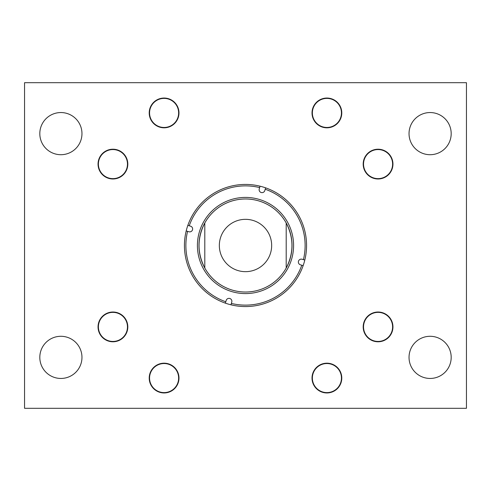 <?xml version="1.0" encoding="UTF-8"?>
<svg xmlns="http://www.w3.org/2000/svg" width="491" height="491" viewBox="0 0 491 491"><rect width="100%" height="100%" fill="white"/><g stroke="black" fill="none" stroke-linecap="round" stroke-linejoin="round"><path stroke-width="0.74" d="M312.018 112.93A14.883 14.883 0 0 0 326.902 127.813A14.883 14.883 0 0 0 341.785 112.93A14.883 14.883 0 0 0 326.902 98.047A14.883 14.883 0 0 0 312.018 112.93M149.215 112.93A14.883 14.883 0 0 0 164.098 127.813A14.883 14.883 0 0 0 178.982 112.93A14.883 14.883 0 0 0 164.098 98.047A14.883 14.883 0 0 0 149.215 112.93M98.047 164.098A14.883 14.883 0 0 0 112.93 178.982A14.883 14.883 0 0 0 127.813 164.098A14.883 14.883 0 0 0 112.93 149.215A14.883 14.883 0 0 0 98.047 164.098M363.187 164.098A14.883 14.883 0 0 0 378.07 178.982A14.883 14.883 0 0 0 392.953 164.098A14.883 14.883 0 0 0 378.07 149.215A14.883 14.883 0 0 0 363.187 164.098M312.018 378.07A14.883 14.883 0 0 0 326.902 392.953A14.883 14.883 0 0 0 341.785 378.07A14.883 14.883 0 0 0 326.902 363.187A14.883 14.883 0 0 0 312.018 378.07M149.215 378.07A14.883 14.883 0 0 0 164.098 392.953A14.883 14.883 0 0 0 178.982 378.07A14.883 14.883 0 0 0 164.098 363.187A14.883 14.883 0 0 0 149.215 378.07M363.187 326.902A14.883 14.883 0 0 0 378.07 341.785A14.883 14.883 0 0 0 392.953 326.902A14.883 14.883 0 0 0 378.07 312.018A14.883 14.883 0 0 0 363.187 326.902M98.047 326.902A14.883 14.883 0 0 0 112.93 341.785A14.883 14.883 0 0 0 127.813 326.902A14.883 14.883 0 0 0 112.93 312.018A14.883 14.883 0 0 0 98.047 326.902M409.034 357.368A21.076 21.076 0 0 0 430.11 378.451A21.076 21.076 0 0 0 451.186 357.368A21.076 21.076 0 0 0 430.11 336.292A21.076 21.076 0 0 0 409.034 357.368M409.034 133.632A21.076 21.076 0 0 0 430.11 154.708A21.076 21.076 0 0 0 451.186 133.632A21.076 21.076 0 0 0 430.11 112.549A21.076 21.076 0 0 0 409.034 133.632M39.814 357.368A21.076 21.076 0 0 0 60.89 378.451A21.076 21.076 0 0 0 81.966 357.368A21.076 21.076 0 0 0 60.89 336.292A21.076 21.076 0 0 0 39.814 357.368M39.814 133.632A21.076 21.076 0 0 0 60.89 154.708A21.076 21.076 0 0 0 81.966 133.632A21.076 21.076 0 0 0 60.89 112.549A21.076 21.076 0 0 0 39.814 133.632M24.55 82.697L466.45 82.697L466.45 408.303L24.55 408.303L24.55 82.697M226.179 300.449A2.909 2.909 0 0 1 229.794 298.485A2.909 2.909 0 0 1 231.752 302.1L231.359 303.42A59.62 59.62 0 0 0 301.769 265.214L300.449 264.821A2.909 2.909 0 0 1 298.485 261.206A2.909 2.909 0 0 1 302.1 259.248L303.42 259.641A59.62 59.62 0 0 0 265.214 189.231L264.821 190.551A2.909 2.909 0 0 1 261.206 192.515A2.909 2.909 0 0 1 259.248 188.9L259.641 187.58A59.62 59.62 0 0 0 189.231 225.786L190.551 226.179A2.909 2.909 0 0 1 192.515 229.794A2.909 2.909 0 0 1 188.9 231.752L187.58 231.359A59.62 59.62 0 0 0 225.786 301.769L226.179 300.449M232.274 290.107A46.528 46.528 0 0 0 290.107 258.726A46.528 46.528 0 0 0 258.726 200.893A46.528 46.528 0 0 0 200.893 232.274A46.528 46.528 0 0 0 232.274 290.107M231.832 291.605A48.087 48.087 0 0 0 291.605 259.168A48.087 48.087 0 0 0 259.168 199.395A48.087 48.087 0 0 0 199.395 231.832A48.087 48.087 0 0 0 231.832 291.605M303.15 265.625A61.062 61.062 0 0 0 260.052 186.193A61.062 61.062 0 0 0 186.193 230.948A61.062 61.062 0 0 0 230.948 304.807A61.062 61.062 0 0 0 303.15 265.625L301.769 265.214M260.052 186.193L259.641 187.58M187.85 225.375L189.231 225.786M265.625 187.85L265.214 189.231M304.807 260.052L303.42 259.641M230.948 304.807L231.359 303.42M225.375 303.15L225.786 301.769M186.193 230.948L187.58 231.359M245.5 271.664A26.164 26.164 0 0 0 271.664 245.5A26.164 26.164 0 0 0 245.5 219.336A26.164 26.164 0 0 0 219.336 245.5A26.164 26.164 0 0 0 245.5 271.664M204.796 268.018A46.516 46.516 0 0 0 286.204 268.018C293.882 253.006 293.882 237.994 286.204 222.982A46.516 46.516 0 0 0 204.796 222.982C197.118 237.994 197.118 253.006 204.796 268.018L204.796 222.982M286.204 222.982L286.204 268.018M333.315 125.972A14.534 14.534 0 0 0 339.95 106.516A14.534 14.534 0 0 0 320.488 99.888A14.534 14.534 0 0 0 313.859 119.344A14.534 14.534 0 0 0 333.315 125.972M370.3 176.379A14.534 14.534 0 0 0 390.357 171.868A14.534 14.534 0 0 0 385.84 151.811A14.534 14.534 0 0 0 365.783 156.328A14.534 14.534 0 0 0 370.3 176.379M178.436 110.524A14.534 14.534 0 0 0 161.692 98.593A14.534 14.534 0 0 0 149.761 115.336A14.534 14.534 0 0 0 166.504 127.267A14.534 14.534 0 0 0 178.436 110.524M102.521 153.953A14.534 14.534 0 0 0 102.785 174.508A14.534 14.534 0 0 0 123.339 174.244A14.534 14.534 0 0 0 123.075 153.689A14.534 14.534 0 0 0 102.521 153.953M392.604 326.902A14.534 14.534 0 0 0 378.07 312.368A14.534 14.534 0 0 0 363.536 326.902A14.534 14.534 0 0 0 378.07 341.441A14.534 14.534 0 0 0 392.604 326.902M341.441 378.07A14.534 14.534 0 0 0 326.902 363.536A14.534 14.534 0 0 0 312.368 378.07A14.534 14.534 0 0 0 326.902 392.604A14.534 14.534 0 0 0 341.441 378.07M178.632 378.07A14.534 14.534 0 0 0 164.098 363.536A14.534 14.534 0 0 0 149.559 378.07A14.534 14.534 0 0 0 164.098 392.604A14.534 14.534 0 0 0 178.632 378.07M127.464 326.902A14.534 14.534 0 0 0 112.93 312.368A14.534 14.534 0 0 0 98.396 326.902A14.534 14.534 0 0 0 112.93 341.441A14.534 14.534 0 0 0 127.464 326.902"/></g></svg>
